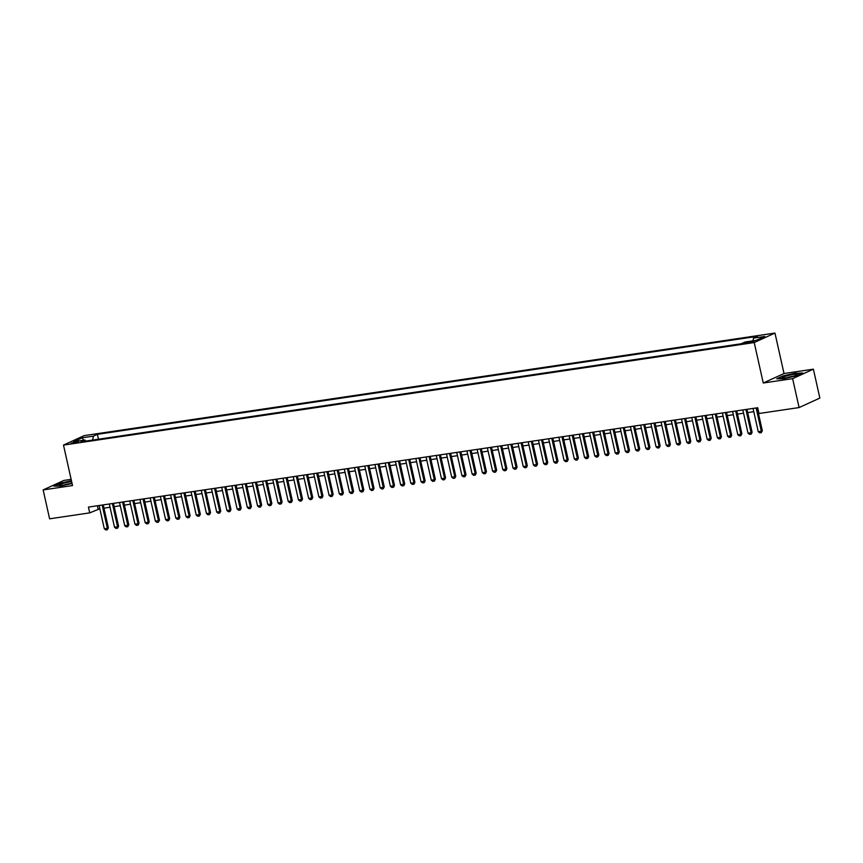 <?xml version="1.0" encoding="UTF-8"?>
<svg xmlns="http://www.w3.org/2000/svg" width="863" height="863" viewBox="0 0 863 863"><rect width="100%" height="100%" fill="white"/><g stroke="black" fill="none" stroke-linecap="round" stroke-linejoin="round"><path stroke-width="1.29" d="M73.053 443.237L78.576 441.586L76.645 441.597L71.122 443.248L73.053 443.237M71.144 479.353L63.905 480.432L43.15 489.914L49.612 518.825L89.72 512.87L99.828 508.771M774.963 333.064L84.24 435.61L63.484 445.092L754.219 342.546L774.963 333.064L784.014 373.528L763.259 383.01L792.633 378.652L813.388 369.17L784.014 373.528M813.388 369.17L819.85 398.07L799.095 407.563L792.633 378.652M799.095 407.563L758.987 413.506L757.703 407.735L88.425 507.088L89.72 512.87M752.105 341.338L744.499 343.28L748.62 342.935L753.971 341.327L752.105 341.338L752.277 342.115M85.89 441.09L84.919 440.022L80.993 441.813L741.08 343.83L745.006 342.028L756.236 340.356L764.769 336.462L753.528 338.134L757.455 336.343L97.379 434.326L93.452 436.128L92.6 440.098M84.919 440.022L73.679 441.694L82.212 437.789L93.452 436.128M741.198 343.765L98.339 439.245M43.15 489.914L72.524 485.556L63.484 445.092M763.259 383.01L754.219 342.546M103.97 508.156L110.054 507.25M114.196 506.635L120.27 505.74M124.412 505.125L130.486 504.219M134.628 503.604L140.701 502.698M144.844 502.083L150.917 501.187M155.06 500.572L161.144 499.666M165.286 499.051L171.359 498.156M175.502 497.541L181.575 496.635M185.718 496.02L191.791 495.114M195.933 494.499L202.007 493.604M206.149 492.989L212.233 492.083M216.376 491.468L222.449 490.572M226.591 489.957L232.665 489.051M236.807 488.436L242.881 487.53M247.023 486.915L253.107 486.02M257.25 485.405L263.323 484.499M267.465 483.884L273.539 482.978M277.681 482.363L283.754 481.468M287.897 480.853L293.97 479.947M298.113 479.332L304.197 478.436M308.339 477.822L314.412 476.915M318.555 476.3L324.628 475.394M328.771 474.779L334.844 473.884M338.986 473.269L345.06 472.363M349.202 471.748L355.286 470.853M359.429 470.238L365.502 469.332M369.644 468.717L375.718 467.811M379.86 467.196L385.934 466.3M390.076 465.686L396.149 464.779M400.292 464.165L406.376 463.258M410.518 462.644L416.592 461.748M420.734 461.133L426.807 460.227M430.95 459.612L437.023 458.717M441.166 458.102L447.239 457.196M451.381 456.581L457.466 455.675M461.608 455.06L467.681 454.165M471.824 453.55L477.897 452.644M482.039 452.029L488.113 451.133M492.255 450.508L498.329 449.612M502.471 448.997L508.555 448.091M512.698 447.476L518.771 446.581M522.913 445.966L528.987 445.06M533.129 444.445L539.202 443.539M543.345 442.924L549.418 442.029M553.561 441.414L559.645 440.508M563.787 439.893L569.86 438.997M574.003 438.382L580.076 437.476M584.219 436.861L590.292 435.955M594.434 435.34L600.508 434.445M604.65 433.83L610.734 432.924M614.877 432.309L620.95 431.403M625.092 430.788L631.166 429.893M635.308 429.278L641.382 428.372M645.524 427.757L651.597 426.861M655.74 426.246L661.824 425.34M665.966 424.725L672.04 423.819M676.182 423.204L682.255 422.309M686.398 421.694L692.471 420.788M696.614 420.173L702.687 419.278M706.829 418.663L712.914 417.757M717.056 417.142L723.129 416.236M727.272 415.621L733.345 414.725M737.487 414.111L743.561 413.204M747.703 412.59L753.777 411.683M97.4 505.75L98.134 509.019M752.946 340.853L753.528 338.134M98.458 439.181L97.379 434.326M82.212 437.789L83.592 440.216M795.977 373.021L782.989 375.923L776.743 378.771L783.475 378.738L796.463 375.847L802.719 372.989L796.053 373.345M71.446 480.702L60.076 483.237L53.83 486.096L60.561 486.063L72.071 483.496M756.117 407.962L761.306 431.198L762.32 430.745L761.295 432.633L759.764 432.859L758.243 431.662L753.054 408.426M757.196 407.811L762.32 430.745M758.243 431.662L761.306 431.198L761.295 432.633M786.139 377.778A7.756 0.96 -12.6 0 0 797.218 374.661A7.756 0.96 -12.6 0 0 793.431 374.445A7.756 0.96 -12.6 0 0 785.147 376.354A7.756 0.96 -12.6 0 0 782.428 377.972A7.756 0.96 -12.6 0 0 786.139 377.778M793.108 376.268A5.318 0.658 -12.6 0 0 792.579 376.344A5.318 0.658 -12.6 0 0 786.84 377.67M777.52 378.771L783.259 376.149L795.837 373.345L802.007 373.312M71.651 481.619A7.756 0.96 -12.6 0 0 62.934 483.453A7.756 0.96 -12.6 0 0 59.515 485.286A7.756 0.96 -12.6 0 0 70.788 483.409A7.756 0.96 -12.6 0 0 71.963 483.043M70.183 483.593A5.318 0.658 -12.6 0 0 64.477 484.812A5.318 0.658 -12.6 0 0 63.916 484.995M54.596 486.096L60.334 483.474L71.5 480.982M745.902 409.483L751.09 432.719L752.105 432.255L751.252 434.067L749.548 434.369L748.027 433.172L742.838 409.936M746.98 409.321L752.105 432.255M748.027 433.172L751.09 432.719L751.08 434.143M735.675 411.004L740.875 434.24L741.889 433.776L740.864 435.664L739.332 435.891L737.811 434.693L732.611 411.457M736.754 410.842L741.889 433.776M737.811 434.693L740.875 434.24L740.864 435.664M725.459 412.514L730.659 435.75L731.662 435.297L730.81 437.099L729.116 437.401L727.595 436.214L722.396 412.967M726.538 412.352L731.662 435.297M727.595 436.214L730.659 435.75L730.648 437.174M715.244 414.035L720.443 437.271L721.446 436.807L720.432 438.695L718.901 438.922L717.369 437.724L712.18 414.488M716.322 413.873L721.446 436.807M717.369 437.724L720.443 437.271L720.432 438.695M705.028 415.545L710.217 438.792L711.231 438.328L710.206 440.216L708.674 440.443L707.153 439.245L701.964 416.009M706.107 415.394L711.231 438.328M707.153 439.245L710.217 438.792L710.206 440.216M694.812 417.066L700.001 440.303L701.015 439.839L699.99 441.727L698.458 441.953L696.937 440.756L691.748 417.519M695.891 416.905L701.015 439.839M696.937 440.756L700.001 440.303L699.99 441.727M684.586 418.587L689.785 441.824L690.799 441.36L689.947 443.172L688.243 443.474L686.721 442.277L681.522 419.04M685.664 418.426L690.799 441.36M686.721 442.277L689.785 441.824L689.774 443.248M674.37 420.098L679.569 443.334L680.573 442.881L679.72 444.682L678.027 444.995L676.506 443.798L671.306 420.561M675.449 419.936L680.573 442.881M676.506 443.798L679.569 443.334L679.559 444.758M664.154 421.619L669.354 444.855L670.357 444.391L669.505 446.203L667.811 446.505L666.279 445.308L661.09 422.072M665.233 421.457L670.357 444.391M666.279 445.308L669.354 444.855L669.343 446.279M653.938 423.14L659.127 446.376L660.141 445.912L659.116 447.8L657.584 448.026L656.063 446.829L650.875 423.593M655.017 422.978L660.141 445.912M656.063 446.829L659.127 446.376L659.116 447.8M643.722 424.65L648.911 447.886L649.925 447.422L649.073 449.235L647.369 449.537L645.848 448.339L640.648 425.103M644.79 424.488L649.925 447.422M645.848 448.339L648.911 447.886L648.9 449.31M633.496 426.171L638.696 449.407L639.71 448.943L638.685 450.831L637.153 451.058L635.632 449.86L630.432 426.624M634.575 426.009L639.71 448.943M635.632 449.86L638.696 449.407L638.685 450.831M623.28 427.681L628.48 450.918L629.483 450.464L628.469 452.352L626.937 452.579L625.416 451.381L620.217 428.145M624.359 427.53L629.483 450.464M625.416 451.381L628.48 450.918L628.469 452.352M613.064 429.202L618.264 452.439L619.267 451.975L618.253 453.862L616.721 454.089L615.19 452.892L610.001 429.655M614.143 429.04L619.267 451.975M615.19 452.892L618.264 452.439L618.253 453.862M602.849 430.723L608.037 453.96L609.051 453.496L608.199 455.308L606.495 455.61L604.974 454.413L599.785 431.176M603.927 430.561L609.051 453.496M604.974 454.413L608.037 453.96L608.027 455.384M592.633 432.234L597.822 455.47L598.836 455.017L597.983 456.818L596.279 457.12L594.758 455.934L589.558 432.687M593.701 432.072L598.836 455.017M594.758 455.934L597.822 455.47L597.811 456.894M582.406 433.755L587.606 456.991L588.62 456.527L587.768 458.339L586.063 458.641L584.542 457.444L579.343 434.208M583.485 433.593L588.62 456.527M584.542 457.444L587.606 456.991L587.595 458.415M572.191 435.265L577.39 458.512L578.393 458.048L577.379 459.936L575.848 460.162L574.327 458.965L569.127 435.729M573.269 435.114L578.393 458.048M574.327 458.965L577.39 458.512L577.379 459.936M561.975 436.786L567.174 460.022L568.178 459.558L567.325 461.371L565.632 461.673L564.1 460.475L558.911 437.239M563.054 436.624L568.178 459.558M564.1 460.475L567.174 460.022L567.164 461.446M551.759 438.307L556.948 461.543L557.962 461.079L556.937 462.967L555.405 463.194L553.884 461.996L548.695 438.76M552.838 438.145L557.962 461.079M553.884 461.996L556.948 461.543L556.937 462.967M541.543 439.817L546.732 463.053L547.746 462.6L546.894 464.402L545.189 464.715L543.668 463.517L538.469 440.281M542.611 439.666L547.746 462.6M543.668 463.517L546.732 463.053L546.721 464.477M531.317 441.338L536.516 464.574L537.53 464.111L536.506 465.998L534.974 466.225L533.453 465.028L528.253 441.791M532.395 441.176L537.53 464.111M533.453 465.028L536.516 464.574L536.506 465.998M521.101 442.859L526.301 466.096L527.304 465.632L526.452 467.444L524.758 467.746L523.237 466.549L518.037 443.312M522.18 442.697L527.304 465.632M523.237 466.549L526.301 466.096L526.29 467.519M510.885 444.369L516.085 467.606L517.088 467.142L516.074 469.03L514.542 469.256L513.01 468.059L507.822 444.823M511.964 444.208L517.088 467.142M513.01 468.059L516.085 467.606L516.074 469.03M500.669 445.891L505.858 469.127L506.872 468.663L506.02 470.475L504.316 470.777L502.795 469.58L497.606 446.344M501.748 445.729L506.872 468.663M502.795 469.58L505.858 469.127L505.847 470.551M490.454 447.401L495.642 470.637L496.656 470.184L495.632 472.072L494.1 472.298L492.579 471.101L487.379 447.865M491.522 447.25L496.656 470.184M492.579 471.101L495.642 470.637L495.632 472.072M480.227 448.922L485.427 472.158L486.441 471.694L485.589 473.507L483.884 473.809L482.363 472.611L477.163 449.375M481.306 448.76L486.441 471.694M482.363 472.611L485.427 472.158L485.416 473.582M470.011 450.443L475.211 473.679L476.214 473.215L475.2 475.103L473.668 475.33L472.147 474.132L466.948 450.896M471.09 450.281L476.214 473.215M472.147 474.132L475.211 473.679L475.2 475.103M459.796 451.953L464.995 475.189L465.998 474.736L464.984 476.613L463.453 476.84L461.921 475.653L456.732 452.406M460.874 451.791L465.998 474.736M461.921 475.653L464.995 475.189L464.984 476.613M449.58 453.474L454.769 476.71L455.783 476.247L454.758 478.134L453.226 478.361L451.705 477.163L446.516 453.927M450.659 453.312L455.783 476.247M451.705 477.163L454.769 476.71L454.758 478.134M439.364 454.984L444.553 478.231L445.567 477.768L444.542 479.655L443.01 479.882L441.489 478.685L436.29 455.448M440.432 454.833L445.567 477.768M441.489 478.685L444.553 478.231L444.542 479.655M429.138 456.505L434.337 479.742L435.34 479.278L434.326 481.166L432.795 481.392L431.273 480.195L426.074 456.959M430.216 456.344L435.34 479.278M431.273 480.195L434.337 479.742L434.326 481.166M418.922 458.026L424.121 481.263L425.125 480.799L424.272 482.611L422.579 482.913L421.058 481.716L415.858 458.48M420.001 457.865L425.125 480.799M421.058 481.716L424.121 481.263L424.111 482.687M408.706 459.537L413.895 482.773L414.909 482.32L414.057 484.121L412.363 484.434L410.831 483.237L405.642 460.001M409.785 459.386L414.909 482.32M410.831 483.237L413.895 482.773L413.895 484.197M398.49 461.058L403.679 484.294L404.693 483.83L403.841 485.642L402.136 485.945L400.615 484.747L395.427 461.511M399.569 460.896L404.693 483.83M400.615 484.747L403.679 484.294L403.668 485.718M388.274 462.579L393.463 485.815L394.477 485.351L393.625 487.164L391.921 487.466L390.4 486.268L385.2 463.032M389.342 462.417L394.477 485.351M390.4 486.268L393.463 485.815L393.452 487.239M378.048 464.089L383.248 487.325L384.251 486.861L383.237 488.749L381.705 488.976L380.184 487.778L374.984 464.542M379.127 463.927L384.251 486.861M380.184 487.778L383.248 487.325L383.237 488.749M367.832 465.61L373.032 488.846L374.035 488.382L373.021 490.27L371.489 490.497L369.968 489.299L364.769 466.063M368.911 465.448L374.035 488.382M369.968 489.299L373.032 488.846L373.021 490.27M357.616 467.12L362.805 490.367L363.819 489.904L362.805 491.791L361.273 492.018L359.742 490.82L354.553 467.584M358.695 466.969L363.819 489.904M359.742 490.82L362.805 490.367L362.805 491.791M347.401 468.641L352.589 491.878L353.603 491.414L352.579 493.302L351.047 493.528L349.526 492.331L344.337 469.094M348.479 468.48L353.603 491.414M349.526 492.331L352.589 491.878L352.579 493.302M337.185 470.162L342.374 493.399L343.388 492.935L342.535 494.747L340.831 495.049L339.31 493.852L334.11 470.615M338.253 470.001L343.388 492.935M339.31 493.852L342.374 493.399L342.363 494.823M326.958 471.673L332.158 494.909L333.161 494.456L332.147 496.333L330.615 496.559L329.094 495.373L323.895 472.126M328.037 471.511L333.161 494.456M329.094 495.373L332.158 494.909L332.147 496.333M316.743 473.194L321.942 496.43L322.945 495.966L322.093 497.778L320.4 498.08L318.879 496.883L313.679 473.647M317.821 473.032L322.945 495.966M318.879 496.883L321.942 496.43L321.931 497.854M306.527 474.704L311.716 497.951L312.73 497.487L311.716 499.375L310.173 499.601L308.652 498.404L303.463 475.168M307.606 474.553L312.73 497.487M308.652 498.404L311.716 497.951L311.716 499.375M296.311 476.225L301.5 499.461L302.514 498.997L301.489 500.885L299.957 501.112L298.436 499.914L293.247 476.678M297.39 476.063L302.514 498.997M298.436 499.914L301.5 499.461L301.489 500.885M286.095 477.746L291.284 500.982L292.298 500.518L291.446 502.331L289.741 502.633L288.22 501.435L283.021 478.199M287.163 477.584L292.298 500.518M288.22 501.435L291.284 500.982L291.273 502.406M275.869 479.256L281.068 502.493L282.072 502.039L281.23 503.841L279.526 504.154L278.005 502.956L272.805 479.72M276.947 479.105L282.072 502.039M278.005 502.956L281.068 502.493L281.058 503.916M265.653 480.777L270.853 504.014L271.856 503.55L270.842 505.438L269.31 505.664L267.789 504.467L262.589 481.23M266.732 480.615L271.856 503.55M267.789 504.467L270.853 504.014L270.842 505.438M255.437 482.298L260.626 505.535L261.64 505.071L260.626 506.959L259.083 507.185L257.562 505.988L252.374 482.751M256.516 482.137L261.64 505.071M257.562 505.988L260.626 505.535L260.626 506.959M245.221 483.809L250.41 507.045L251.424 506.592L250.399 508.469L248.868 508.695L247.347 507.498L242.158 484.262M246.3 483.647L251.424 506.592M247.347 507.498L250.41 507.045L250.399 508.469M235.006 485.33L240.194 508.566L241.209 508.102L240.356 509.914L238.652 510.216L237.131 509.019L231.931 485.783M236.074 485.168L241.209 508.102M237.131 509.019L240.194 508.566L240.184 509.99M224.779 486.84L229.979 510.087L230.982 509.623L229.968 511.511L228.436 511.737L226.915 510.54L221.715 487.304M225.858 486.689L230.982 509.623M226.915 510.54L229.979 510.087L229.968 511.511M214.563 488.361L219.763 511.597L220.766 511.133L219.752 513.021L218.22 513.248L216.689 512.05L211.5 488.814M215.642 488.199L220.766 511.133M216.689 512.05L219.763 511.597L219.752 513.021M204.348 489.882L209.536 513.118L210.55 512.654L209.536 514.542L207.994 514.769L206.473 513.571L201.284 490.335M205.426 489.72L210.55 512.654M206.473 513.571L209.536 513.118L209.536 514.542M194.132 491.392L199.321 514.628L200.335 514.175L199.482 515.977L197.778 516.29L196.257 515.092L191.068 491.845M195.211 491.23L200.335 514.175M196.257 515.092L199.321 514.628L199.31 516.052M183.916 492.913L189.105 516.15L190.119 515.686L189.267 517.498L187.562 517.8L186.041 516.603L180.842 493.366M184.984 492.751L190.119 515.686M186.041 516.603L189.105 516.15L189.094 517.573M173.69 494.434L178.889 517.671L179.892 517.207L179.051 519.019L177.347 519.321L175.825 518.124L170.626 494.887M174.768 494.272L179.892 517.207M175.825 518.124L178.889 517.671L178.878 519.095M163.474 495.945L168.673 519.181L169.677 518.717L168.663 520.605L167.131 520.831L165.599 519.634L160.41 496.398M164.553 495.783L169.677 518.717M165.599 519.634L168.673 519.181L168.663 520.605M153.258 497.466L158.447 520.702L159.461 520.238L158.447 522.126L156.904 522.352L155.383 521.155L150.194 497.919M154.337 497.304L159.461 520.238M155.383 521.155L158.447 520.702L158.447 522.126M143.042 498.976L148.231 522.212L149.245 521.759L148.393 523.561L146.688 523.873L145.167 522.676L139.979 499.44M144.121 498.825L149.245 521.759M145.167 522.676L148.231 522.212L148.22 523.636M132.826 500.497L138.015 523.733L139.029 523.269L138.177 525.082L136.473 525.384L134.952 524.186L129.752 500.95M133.894 500.335L139.029 523.269M134.952 524.186L138.015 523.733L138.004 525.157M122.6 502.018L127.8 525.254L128.803 524.79L127.789 526.678L126.257 526.905L124.736 525.707L119.536 502.471M123.679 501.856L128.803 524.79M124.736 525.707L127.8 525.254L127.789 526.678M112.384 503.528L117.584 526.764L118.587 526.311L117.573 528.188L116.041 528.415L114.509 527.217L109.321 503.981M113.463 503.366L118.587 526.311M114.509 527.217L117.584 526.764L117.573 528.188M102.168 505.049L107.357 528.285L108.371 527.822L107.357 529.709L105.815 529.936L104.294 528.739L99.105 505.502M103.247 504.887L108.371 527.822M104.294 528.739L107.357 528.285L107.357 529.709M750.076 342.665L749.85 341.672"/></g></svg>
